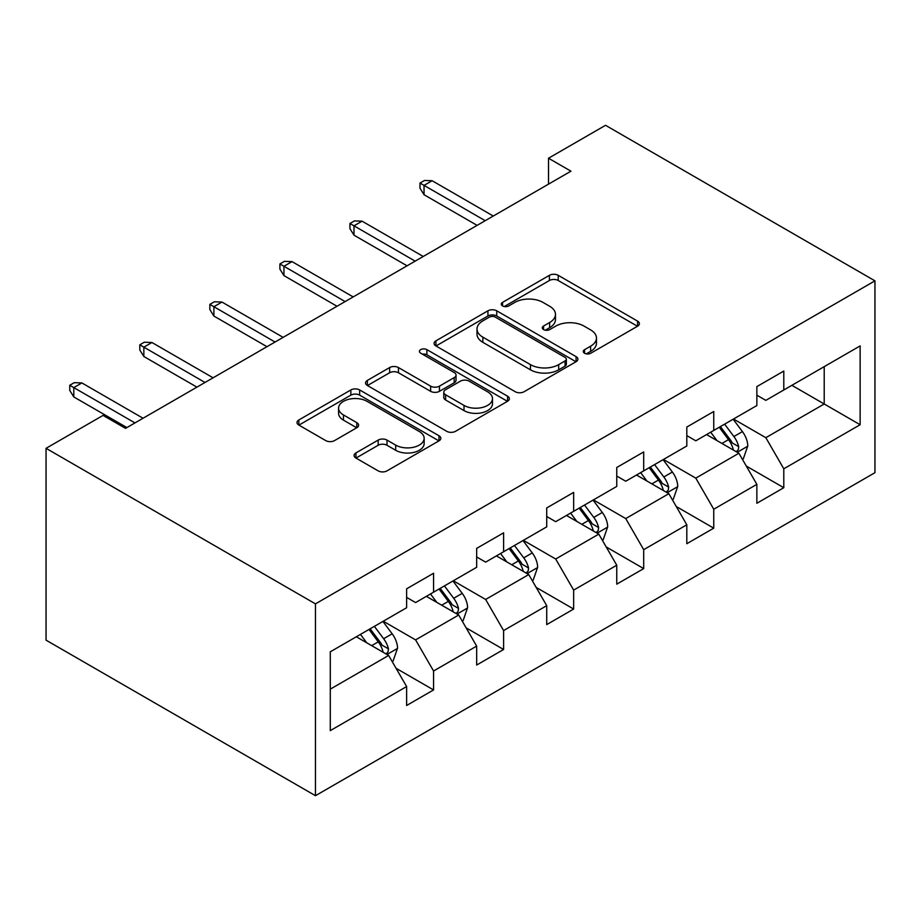 <?xml version="1.0" encoding="UTF-8"?>
<svg xmlns="http://www.w3.org/2000/svg" width="921" height="921" viewBox="0 0 921 921"><rect width="100%" height="100%" fill="white"/><g stroke="black" fill="none" stroke-linecap="round" stroke-linejoin="round"><path stroke-width="1.38" d="M584.559 353.25A4.363 2.521 0 0 0 590.729 353.25L637.562 326.207A6.228 3.603 0 0 0 639.381 323.662A6.228 3.603 0 0 0 637.562 321.118L558.218 275.321A6.228 3.603 0 0 0 549.411 275.321L502.578 302.353A4.363 2.521 0 0 0 501.3 304.137A4.363 2.521 0 0 0 502.578 305.922A4.363 2.521 0 0 0 508.749 305.922L514.804 302.422A19.951 11.513 0 0 1 543.022 302.422L549.63 306.233A19.951 11.513 0 0 1 555.467 314.383A19.951 11.513 0 0 1 549.63 322.523L543.563 326.022A4.363 2.521 0 0 0 542.285 327.807A4.363 2.521 0 0 0 543.563 329.58A4.363 2.521 0 0 0 549.733 329.58L555.8 326.08A19.951 11.513 0 0 1 584.006 326.08L590.614 329.902A19.951 11.513 0 0 1 596.463 338.042A19.951 11.513 0 0 1 590.614 346.181L584.559 349.681A4.363 2.521 0 0 0 583.281 351.465A4.363 2.521 0 0 0 584.559 353.25L584.559 349.681M355.92 452.936A6.228 3.603 0 0 0 354.09 455.481A6.228 3.603 0 0 0 355.92 458.025L378.174 470.873A6.228 3.603 0 0 0 386.993 470.873L438.995 440.848A6.228 3.603 0 0 0 440.825 438.304A6.228 3.603 0 0 0 438.995 435.76L359.662 389.951A6.228 3.603 0 0 0 350.855 389.951L298.841 419.976A6.228 3.603 0 0 0 297.011 422.52A6.228 3.603 0 0 0 298.841 425.065L325.723 440.595A6.228 3.603 0 0 0 334.542 440.595L356.795 427.747A6.228 3.603 0 0 0 358.626 425.203A6.228 3.603 0 0 0 356.795 422.647L343.464 414.957A16.67 9.624 0 0 1 338.583 408.153A16.67 9.624 0 0 1 348.875 399.254A16.67 9.624 0 0 1 367.053 401.337L419.274 431.5A16.67 9.624 0 0 1 424.155 438.304A16.67 9.624 0 0 1 413.863 447.192A16.67 9.624 0 0 1 395.696 445.108L386.993 440.088A6.228 3.603 0 0 0 378.174 440.088L355.92 452.936L355.92 458.025M874.95 280.847L605.534 125.302L548.513 158.228L570.962 171.179L125.532 428.357L103.071 415.394L46.05 448.32L315.466 603.865L874.95 280.847L874.95 472.68L315.466 795.698L315.466 603.865M515.253 391.736A6.228 3.603 0 0 0 524.061 391.736L576.074 361.711A6.228 3.603 0 0 0 577.893 359.167A6.228 3.603 0 0 0 576.074 356.623L496.741 310.814A6.228 3.603 0 0 0 487.923 310.814L435.909 340.839A6.228 3.603 0 0 0 434.09 343.383A6.228 3.603 0 0 0 435.909 345.928L515.253 391.736M422.451 354.194A4.363 2.521 0 0 1 426.884 354.804L426.884 349.623L507.54 396.191A6.228 3.603 0 0 1 509.359 398.735A6.228 3.603 0 0 1 507.54 401.28L455.527 431.304A6.228 3.603 0 0 1 446.708 431.304L367.375 385.496L367.375 380.408A6.228 3.603 0 0 0 365.556 382.952A6.228 3.603 0 0 0 367.375 385.496M367.375 380.408L389.641 367.56A6.228 3.603 0 0 1 398.448 367.56L430.625 386.141A6.228 3.603 0 0 0 439.444 386.141L454.203 377.61A6.228 3.603 0 0 0 456.033 375.066A6.228 3.603 0 0 0 454.203 372.521L420.713 353.18A4.363 2.521 0 0 1 419.435 351.408A4.363 2.521 0 0 1 422.129 349.071A4.363 2.521 0 0 1 426.884 349.623M396.065 668.289L433.561 689.933L433.561 671.006L476.664 646.116L476.664 665.043L503.603 649.489L503.603 630.563L546.717 605.673L546.717 624.599L573.656 609.046L573.656 590.119L616.759 565.229L616.759 584.156L643.698 568.602L643.698 549.676L686.813 524.797L686.813 543.712L713.752 528.159L713.752 509.232L756.855 484.354L756.855 503.28L783.794 487.716L783.794 468.801L860.133 424.731L860.133 345.916L824.214 366.65L824.214 403.985L860.133 424.731M433.561 689.933L406.622 705.486L406.622 686.559L330.282 730.629L330.282 651.815L406.622 607.745L406.622 588.818L433.561 573.265L433.561 592.191L476.664 567.301L476.664 548.386L503.603 532.833L503.603 551.748L546.717 526.87L546.717 507.943L573.656 492.39L573.656 511.316L616.759 486.426L616.759 467.5L643.698 451.946L643.698 470.873L686.813 445.983L686.813 427.056L713.752 411.503L713.752 430.429L756.855 405.539L756.855 386.613L783.794 371.059L783.794 389.986L860.133 345.916M426.377 596.348L458.704 615.009L415.601 639.899L383.263 621.226M406.622 597.384L415.601 602.564L433.561 592.191M415.601 639.899L433.561 671.006M458.704 615.009L476.664 646.116M496.419 555.904L528.746 574.566L485.643 599.456L453.316 580.783M476.664 556.94L485.643 562.121L503.603 551.748M485.643 599.456L503.603 630.563M528.746 574.566L546.717 605.673M566.473 515.461L598.8 534.122L555.697 559.012L523.358 540.351M546.717 516.497L555.697 521.677L573.656 511.316M555.697 559.012L573.656 590.119M598.8 534.122L616.759 565.229M636.515 475.017L668.853 493.679L625.739 518.569L593.412 499.907M616.759 476.053L625.739 481.234L643.698 470.873M625.739 518.569L643.698 549.676M668.853 493.679L686.813 524.797M706.568 434.574L738.895 453.247L695.792 478.126L663.454 459.464M686.813 435.61L695.792 440.802L713.752 430.429M695.792 478.126L713.752 509.232M738.895 453.247L756.855 484.354M791.876 385.323L824.214 403.985L765.835 437.682L733.507 419.02M756.855 395.167L765.835 400.359L783.794 389.986M765.835 437.682L783.794 468.801M46.05 448.32L46.05 640.153L315.466 795.698M548.513 158.228L548.513 184.142M330.282 689.15L388.65 655.453L356.323 636.779M388.65 655.453L406.622 686.559M746.309 466.072L783.794 487.716M676.256 506.515L713.752 528.159M606.214 546.959L643.698 568.602M536.16 587.402L573.656 609.046M466.118 627.846L503.603 649.489M586.297 353.86L590.614 351.373A19.951 11.513 0 0 0 596.463 343.234L596.463 338.042M555.467 314.383L555.467 319.564A19.951 11.513 0 0 1 549.63 327.703L545.313 330.202M637.47 326.264L558.218 280.502A6.228 3.603 0 0 0 549.411 280.502L504.317 306.532M575.993 361.757L496.741 315.995A6.228 3.603 0 0 0 487.923 315.995L436.001 345.985M565.057 360.94A4.363 2.521 0 0 0 566.334 359.167A4.363 2.521 0 0 0 565.057 357.383L495.417 317.181A4.363 2.521 0 0 0 489.247 317.181L482.857 320.865A19.951 11.513 0 0 0 477.009 329.004A19.951 11.513 0 0 0 482.857 337.155L530.45 364.635A19.951 11.513 0 0 0 558.667 364.635L565.057 360.94L565.057 366.132A4.363 2.521 0 0 0 566.334 364.348L566.334 359.167M477.009 329.004L477.009 334.196A19.951 11.513 0 0 0 482.857 342.336L482.857 337.155M565.057 366.132L558.667 369.816A19.951 11.513 0 0 1 530.45 369.816L482.857 342.336M367.456 385.554L389.641 372.752L389.641 367.56M456.033 375.066L456.033 380.258A6.228 3.603 0 0 1 454.203 382.802L439.444 391.321A6.228 3.603 0 0 1 430.625 391.321L398.448 372.752A6.228 3.603 0 0 0 389.641 372.752M426.884 354.804L507.448 401.326M464.011 405.413A16.67 9.624 0 0 0 482.178 407.496A16.67 9.624 0 0 0 492.482 398.609A16.67 9.624 0 0 0 487.589 391.793L469.192 381.179A6.228 3.603 0 0 0 460.373 381.179L445.614 389.698A6.228 3.603 0 0 0 443.784 392.242A6.228 3.603 0 0 0 445.614 394.787L464.011 405.413L464.011 410.593A16.67 9.624 0 0 0 482.178 412.689A16.67 9.624 0 0 0 492.482 403.789L492.482 398.609M443.784 392.242L443.784 397.435A6.228 3.603 0 0 0 445.614 399.979L445.614 394.787M464.011 410.593L445.614 399.979M424.155 438.304L424.155 443.485A16.67 9.624 0 0 1 413.863 452.384A16.67 9.624 0 0 1 395.696 450.288L386.993 445.269A6.228 3.603 0 0 0 378.174 445.269L356.001 458.071M338.583 408.153L338.583 413.333A16.67 9.624 0 0 0 343.464 420.137L343.464 414.957M356.715 427.793L343.464 420.137M438.914 440.894L359.662 395.144A6.228 3.603 0 0 0 350.855 395.144L298.922 425.122M742.441 459.383L743.293 458.888L747.783 445.925A16.831 9.717 -120 0 0 742.418 431.604L733.151 419.228M716.987 440.595L710.69 432.191M736.293 451.739L738.331 449.586L738.7 446.65A16.831 9.717 -120 0 0 733.887 436.531L724.62 424.155M720.395 426.584L730.675 440.319A8.577 4.95 60 0 1 732.241 442.92L738.7 446.65M719.232 427.263L728.499 439.639A16.831 9.717 60 0 1 733.312 449.759M485.194 220.695L424.04 185.386L424.04 194.722L419.999 188.241L419.999 183.06L424.04 185.386L432.122 180.723L493.276 216.032M424.04 194.722L477.113 225.369M419.999 183.06L424.489 180.47L432.122 180.723M672.399 499.827L673.251 499.332L677.741 486.369A16.831 9.717 -120 0 0 672.365 472.047L663.097 459.671M646.945 481.038L640.648 472.634M666.24 492.182L668.289 490.03L668.646 487.094A16.831 9.717 -120 0 0 663.834 476.963L654.566 464.598M650.353 467.028L660.633 480.75A8.577 4.95 60 0 1 662.187 483.364L668.646 487.094M649.178 467.707L658.446 480.083A16.831 9.717 60 0 1 663.258 490.202M602.346 540.27L603.197 539.775L607.687 526.812A16.831 9.717 -120 0 0 602.322 512.479L593.055 500.115M576.891 521.482L570.594 513.078M596.198 532.626L598.236 530.461L598.604 527.526A16.831 9.717 -120 0 0 593.792 517.406L584.524 505.042M580.299 507.471L590.58 521.194A8.577 4.95 60 0 1 592.145 523.796L598.604 527.526M579.136 508.15L588.404 520.526A16.831 9.717 60 0 1 593.216 530.646M415.152 261.138L353.986 225.829L353.986 235.166L349.945 228.684L349.945 223.504L353.986 225.829L362.068 221.167L423.234 256.475M353.986 235.166L407.07 265.812M349.945 223.504L354.435 220.913L362.068 221.167M345.099 301.581L283.944 266.273L283.944 275.609L279.903 269.128L279.903 263.947L283.944 266.273L292.026 261.61L353.18 296.919M283.944 275.609L337.017 306.256M279.903 263.947L284.393 261.345L292.026 261.61M532.303 580.714L533.155 580.218L537.645 567.255A16.831 9.717 -120 0 0 532.269 552.922L523.001 540.558M506.849 561.925L500.552 553.521M526.144 573.058L528.182 570.905L528.55 567.969A16.831 9.717 -120 0 0 523.738 557.85L514.471 545.485M510.257 547.914L520.538 561.637A8.577 4.95 60 0 1 522.092 564.239L528.55 567.969M509.083 548.594L518.35 560.958A16.831 9.717 60 0 1 523.163 571.089M462.25 621.157L463.102 620.662L467.592 607.699A16.831 9.717 -120 0 0 462.227 593.366L452.959 581.001M436.796 602.357L430.498 593.953M456.102 613.501L458.14 611.348L458.508 608.413A16.831 9.717 -120 0 0 453.696 598.293L444.429 585.917M440.203 588.358L450.484 602.081A8.577 4.95 60 0 1 452.05 604.683L458.508 608.413M439.041 589.037L448.308 601.401A16.831 9.717 60 0 1 453.12 611.521M392.208 661.6L393.06 661.105L397.55 648.142A16.831 9.717 -120 0 0 392.173 633.809L382.906 621.433M366.754 642.8L360.456 634.396M386.049 653.945L388.086 651.792L388.455 648.856A16.831 9.717 -120 0 0 383.643 638.737L374.375 626.361M370.161 628.801L380.442 642.524A8.577 4.95 60 0 1 381.996 645.126L388.455 648.856M368.987 629.469L378.255 641.845A16.831 9.717 60 0 1 383.067 651.964M275.057 342.025L213.891 306.716L213.891 316.053L209.85 309.571L209.85 304.379L213.891 306.716L221.973 302.053L283.138 337.362M213.891 316.053L266.975 346.687M209.85 304.379L214.34 301.789L221.973 302.053M205.003 382.468L143.849 347.159L143.849 356.496L139.808 350.015L139.808 344.822L143.849 347.159L151.93 342.497L213.085 377.806M143.849 356.496L196.921 387.131M139.808 344.822L144.298 342.232L151.93 342.497M134.961 422.912L73.795 387.603L73.795 396.928L69.754 390.446L69.754 385.266L73.795 387.603L81.877 382.929L143.043 418.238M73.795 396.928L126.879 427.574M69.754 385.266L74.244 382.675L81.877 382.929M590.614 351.373L590.614 346.181M543.563 329.58L543.563 326.022M549.63 327.703L549.63 322.523M502.578 305.922L502.578 302.353M549.411 280.502L549.411 275.321M558.218 280.502L558.218 275.321M637.562 326.207L637.562 321.118M435.909 345.928L435.909 340.839M487.923 315.995L487.923 310.814M496.741 315.995L496.741 310.814M576.074 361.711L576.074 356.623M530.45 369.816L530.45 364.635M558.667 369.816L558.667 364.635M398.448 372.752L398.448 367.56M430.625 391.321L430.625 386.141M439.444 391.321L439.444 386.141M454.203 382.802L454.203 377.61M507.54 401.28L507.54 396.191M378.174 445.269L378.174 440.088M386.993 445.269L386.993 440.088M395.696 450.288L395.696 445.108M356.795 427.747L356.795 422.647M298.841 425.065L298.841 419.976M350.855 395.144L350.855 389.951M359.662 395.144L359.662 389.951M438.995 440.848L438.995 435.76M737.237 452.28L747.679 446.259M733.887 436.531L742.418 431.604M721.914 443.438L728.499 439.639M667.184 492.723L677.626 486.702M663.834 476.963L672.365 472.047M651.861 483.882L658.446 480.083M597.142 533.167L607.584 527.134M593.792 517.406L602.322 512.479M581.819 524.325L588.404 520.526M527.088 573.61L537.53 567.578M523.738 557.85L532.269 552.922M511.765 564.757L518.35 560.958M457.046 614.054L467.488 608.021M453.696 598.293L462.227 593.366M441.723 605.201L448.308 601.401M386.993 654.486L397.435 648.465M383.643 638.737L392.173 633.809M371.67 645.644L378.255 641.845"/></g></svg>
